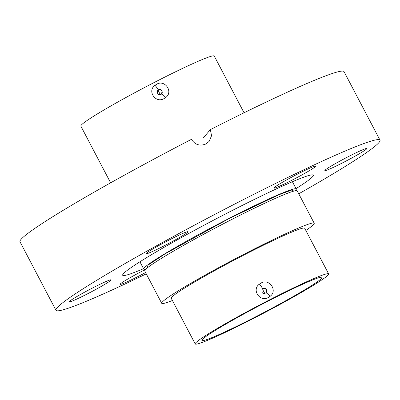 <?xml version="1.0" encoding="UTF-8"?>
<svg xmlns="http://www.w3.org/2000/svg" width="400" height="400" viewBox="0 0 400 400"><rect width="100%" height="100%" fill="white"/><g stroke="black" fill="none" stroke-linecap="round" stroke-linejoin="round"><path stroke-width="0.6" d="M146.265 273.87A182.99 11.05 -27.7 0 1 55.96 310.27A182.99 11.05 -27.7 0 1 236.895 202.94A182.99 11.05 -27.7 0 1 380 140.15A182.99 11.05 -27.7 0 1 298.755 193.81M380 140.15L344.04 71.655A182.99 11.05 152.3 0 0 210.37 129.62L211.555 135.745L209.125 141.41L205.925 143.96C199.875 146.365 195.045 144.825 191.43 139.345A182.99 11.05 152.3 0 0 20 241.775L55.96 310.27M145.615 269.395A23.68 1.43 152.3 0 0 120.215 284.05A23.68 1.43 152.3 0 0 120.08 284.36A23.68 1.43 152.3 0 0 145.58 272.56M69.3 301.565A23.68 1.43 152.3 0 0 69.165 301.87A23.68 1.43 152.3 0 0 89.24 292.945A23.68 1.43 152.3 0 0 110.965 280.165A23.68 1.43 152.3 0 0 111.1 279.855A23.68 1.43 152.3 0 0 91.025 288.785A23.68 1.43 152.3 0 0 69.3 301.565M169.51 239.84A23.68 1.43 152.3 0 0 146.095 253.73A23.68 1.43 152.3 0 0 164.615 245.605A23.68 1.43 152.3 0 0 188.03 231.715A23.68 1.43 152.3 0 0 169.51 239.84M274.075 187.765A23.68 1.43 152.3 0 0 273.945 188.075A23.68 1.43 152.3 0 0 294.015 179.145A23.68 1.43 152.3 0 0 315.745 166.365A23.68 1.43 152.3 0 0 315.88 166.06A23.68 1.43 152.3 0 0 295.805 174.985A23.68 1.43 152.3 0 0 274.075 187.765M324.995 170.255A23.68 1.43 152.3 0 0 324.86 170.565A23.68 1.43 152.3 0 0 344.935 161.635A23.68 1.43 152.3 0 0 366.665 148.855A23.68 1.43 152.3 0 0 366.795 148.545A23.68 1.43 152.3 0 0 346.72 157.475A23.68 1.43 152.3 0 0 324.995 170.255M296.04 188.635A107.64 6.5 152.3 0 0 313.285 175.175A107.64 6.5 152.3 0 0 229.105 212.11A107.64 6.5 152.3 0 0 122.675 275.245A107.64 6.5 152.3 0 0 143.55 268.69M203.34 137.895L210.37 129.62M146.845 268.275L148.155 265.06L164.905 253.95L228.655 218.795L278.415 194.94L291.895 189.975L293.825 191.11M254.925 317.18A67.815 4.095 -27.7 0 1 201.89 340.45A67.815 4.095 -27.7 0 1 268.94 300.675A67.815 4.095 -27.7 0 1 321.975 277.405A67.815 4.095 -27.7 0 1 254.925 317.18M254.145 318.095A75.35 4.55 152.3 0 0 328.645 273.9A75.35 4.55 152.3 0 0 269.72 299.755A75.35 4.55 152.3 0 0 195.22 343.95A75.35 4.55 152.3 0 0 254.145 318.095M328.645 273.9L304.67 228.235A75.35 4.55 152.3 0 0 245.745 254.09A75.35 4.55 152.3 0 0 171.245 298.29L195.22 343.95M260.98 283.11C269.215 277.95 278.12 290.84 270.02 296.375L268.47 297.375C260.15 302.63 251.195 289.805 259.425 284.115L260.98 283.11M110.625 182.825L80.845 126.1A75.35 4.55 -27.7 0 1 155.345 81.905A75.35 4.55 -27.7 0 1 214.27 56.05L244.055 112.775M156.595 84.28C164.83 79.125 173.735 92.015 165.635 97.55L164.085 98.55C155.765 103.805 146.81 90.98 155.04 85.29L156.595 84.28M305.845 230.465A86.115 5.2 152.3 0 0 314.205 223.235A86.115 5.2 152.3 0 0 246.86 252.78A86.115 5.2 152.3 0 0 161.715 303.29A86.115 5.2 152.3 0 0 172.415 300.515M314.205 223.235L297.22 190.89A86.115 5.2 152.3 0 0 229.875 220.44A86.115 5.2 152.3 0 0 144.73 270.945L161.715 303.29M262.11 289.165L262.92 288.52C264.415 287.945 265.605 288.35 266.49 289.74L265.93 292.93M157.725 90.34L158.535 89.695C160.03 89.115 161.22 89.525 162.1 90.915L161.545 94.105M295.075 190.8A86.115 5.2 152.3 0 0 296.225 188.985A86.115 5.2 152.3 0 0 228.88 218.535A86.115 5.2 152.3 0 0 143.735 269.045A86.115 5.2 152.3 0 0 145.88 269.13M266.105 292.765A2.69 2.655 40.3 0 0 262.7 288.78A2.69 0.4 -117.2 0 0 263.67 291.485A2.69 0.4 62.8 0 0 264.95 293.44M262.7 288.78A2.69 2.655 40.3 0 0 262.01 289.29M161.72 93.94A2.69 2.655 40.3 0 0 158.31 89.955A2.69 0.4 -117.2 0 0 159.285 92.66A2.69 0.4 62.8 0 0 160.56 94.615M158.31 89.955A2.69 2.655 40.3 0 0 157.625 90.465M270.02 296.375A5.38 0.975 -129.6 0 0 265.915 292.945L265.915 292.945A5.38 0.975 -129.6 0 0 265.895 292.965M262.44 288.835A5.38 0.72 -129.7 0 0 259.425 284.115M165.635 97.55A5.38 0.975 -129.6 0 0 161.525 94.12L161.525 94.12A5.38 0.975 -129.6 0 0 161.505 94.14M158.055 90.01A5.38 0.72 -129.7 0 0 155.04 85.29M296.225 188.985L292.41 181.73M266.205 292.655L265.915 292.945C262.605 294.205 261.34 292.94 262.115 289.16M161.82 93.83L161.525 94.12C158.22 95.38 156.955 94.115 157.73 90.335M143.735 269.045L139.925 261.785"/></g></svg>
